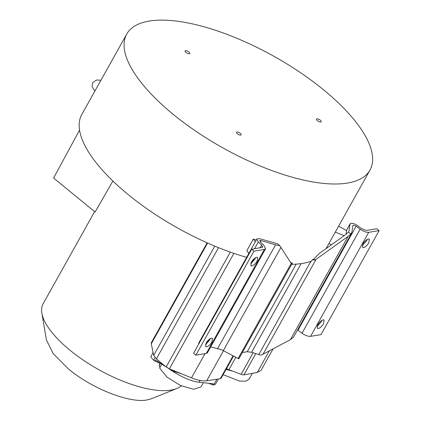 <?xml version="1.0" encoding="UTF-8"?>
<svg xmlns="http://www.w3.org/2000/svg" width="421" height="421" viewBox="0 0 421 421"><rect width="100%" height="100%" fill="white"/><g stroke="black" fill="none" stroke-linecap="round" stroke-linejoin="round"><path stroke-width="0.63" d="M347.388 183.072A139.335 52.42 29.2 0 0 369.985 170.037A139.335 52.42 29.2 0 0 299.947 72.301A139.335 52.42 29.2 0 0 149.323 21.05A139.335 52.42 29.2 0 0 126.726 34.085A139.335 52.42 29.2 0 0 196.765 131.826A139.335 52.42 29.2 0 0 347.388 183.072M291.658 264.32A139.335 52.42 29.2 0 0 302.494 263.404A139.335 52.42 29.2 0 0 311.629 261.036L312.408 259.636A139.335 52.42 29.2 0 0 313.756 259.099L319.223 253.542L345.846 234.46L348.377 232.066L350.751 234.002L348.135 236.334L316.082 259.31L314.897 260.036L313.756 259.099M320.744 121.969A2.663 1 -150.8 0 1 317.866 120.99A2.663 1 -150.8 0 1 316.529 119.122A2.663 1 -150.8 0 1 316.96 118.875A2.663 1 -150.8 0 1 319.839 119.853A2.663 1 -150.8 0 1 321.176 121.722A2.663 1 -150.8 0 1 320.744 121.969M240.696 135.104A2.663 1 -150.8 0 1 237.818 134.12A2.663 1 -150.8 0 1 236.481 132.257A2.663 1 -150.8 0 1 236.912 132.005A2.663 1 -150.8 0 1 239.791 132.983A2.663 1 -150.8 0 1 241.128 134.852A2.663 1 -150.8 0 1 240.696 135.104M189.308 53.756A2.663 1 -150.8 0 1 186.429 52.778A2.663 1 -150.8 0 1 185.087 50.909A2.663 1 -150.8 0 1 185.519 50.662A2.663 1 -150.8 0 1 188.398 51.641A2.663 1 -150.8 0 1 189.739 53.509A2.663 1 -150.8 0 1 189.308 53.756M207.148 242.828L151.392 342.594L151.255 343.862L153.691 355.392L156.375 358.881L166.153 366.944L169.353 368.838L191.487 377.848C197.707 380.331 202.775 381.315 206.685 380.795L220.294 378.711L221.125 378.242L233.492 356.113M94.63 211.616L43.126 303.773A80.743 30.375 29.2 0 0 41.858 313.156A80.743 30.375 29.2 0 0 93.641 366.712A80.743 30.375 29.2 0 0 170.994 390.109A80.743 30.375 29.2 0 0 176.762 388.551A80.743 30.375 29.2 0 0 181.335 385.868M348.383 232.06L349.025 230.913L350.109 223.804L346.33 230.561M346.378 230.587L350.009 224.093L351.019 223.272C352.898 223.146 355.092 223.956 357.613 225.703L361.639 228.692L366.428 230.455L376.853 228.745L379.142 230.619L368.717 232.329C366.286 232.497 363.434 231.445 360.16 229.177L356.134 226.188L353.314 225.146L352.877 225.498L351.893 232.318L350.751 234.002M41.858 313.156L46.426 340.021L53.204 353.651L68.412 368.949C91.825 388.562 129.5 403.423 146.997 399.95L151.486 398.74L176.762 388.551M297.536 329.901L302.02 333.2C305.293 335.469 308.146 336.521 310.582 336.353L321.007 334.642L379.142 230.619M260.036 240.449L260.273 241.912L263.683 245.006L265.588 248.758L264.399 249.442L253.974 251.153L251.684 249.279L262.772 247.185L261.709 245.085L258.299 241.996L256.831 239.102L257.747 238.575L260.089 238.844L277.407 243.706L279.776 245.648L275.587 244.838L261.041 240.565L259.646 240.675M256.831 239.102L198.696 343.126L198.691 344.099M318.302 328.522L317.334 328.338L317.839 324.665C319.481 322.018 321.249 320.418 323.149 319.855L324.117 320.039L323.612 323.717C321.97 326.359 320.197 327.964 318.302 328.522M363.518 247.616L362.549 247.432L363.055 243.754C364.697 241.112 366.47 239.507 368.364 238.949L369.338 239.133L368.833 242.806C367.186 245.454 365.417 247.053 363.518 247.616M206.616 346.846L205.643 346.662L206.148 342.983C207.795 340.342 209.563 338.737 211.463 338.179L212.431 338.363L211.926 342.036C210.284 344.683 208.511 346.283 206.616 346.846M251.832 265.94L250.863 265.751L251.369 262.078C253.01 259.436 254.784 257.831 256.678 257.268L257.647 257.457L257.142 261.131C255.5 263.778 253.731 265.377 251.832 265.94M153.044 352.33L150.839 356.903L153.618 360.234L154.786 361.097L155.475 359.981L165.032 366.249M159.943 363.218L159.143 365.607L160.375 363.397M126.726 34.085L81.832 114.417A139.335 52.42 29.2 0 0 122.295 189.603A139.335 52.42 29.2 0 0 246.643 257.336M290.974 262.936A139.335 52.42 29.2 0 0 292.374 262.92A8.394 3.157 -150.8 0 1 292.242 263.267A8.394 3.157 -150.8 0 1 291.532 263.872L279.776 245.648M248.879 253.337L246.832 250.674L253.295 239.112A139.335 52.42 29.2 0 0 256.331 240.002M331.516 244.727L328.848 243.643M338.631 226.135L346.567 230.692L346.041 234.318M344.141 235.681L335.305 232.087M326.528 247.79L326.654 248.216M314.897 260.036A8.394 3.157 -150.8 0 1 312.408 259.636M242.359 352.524L247.253 351.724L251.611 352.288L258.783 354.556A8.394 3.157 29.2 0 0 261.341 355.082L290.385 339.663L293.49 337.142L351.624 233.118M255.337 241.775L253.295 239.112M210.742 346.893L221.52 349.662L238.649 358.808A8.394 3.157 29.2 0 0 239.112 358.334L292.242 263.267M226.519 368.596A7.852 2.952 29.2 0 0 228.898 369.696L241.075 374.348A4.994 1.879 29.2 0 0 243.927 374.837L257.226 372.501L261.167 370.18L272.982 349.041M166.174 366.965L230.329 252.111M112.896 181.03L95.099 212L53.583 178.041L79.558 130.084M349.025 230.913L348.377 232.066M353.314 225.146L352.877 225.498M317.15 326.228L321.323 321.844L322.012 320.281M362.365 245.317L366.538 240.933L367.228 239.37M251.684 249.279L193.549 353.303L195.839 355.177L206.264 353.466L207.448 352.782L265.588 248.758M205.459 344.546L209.637 340.163L210.326 338.6M250.679 263.641L254.852 259.257L255.542 257.694M195.839 355.177L253.974 251.153M248.995 373.948L251.369 373.532M226.056 369.422L232.613 371.112M173.605 371.259L173.352 371.706C182.767 377.658 191.323 381.173 199.017 382.257L213.273 383.747L212.668 384.905L213.673 384.931L216.852 379.237M164.711 365.76L171.71 370.648L181.614 373.832M173.352 371.706L171.773 370.669M223.119 374.674L239.602 381.089L245.79 381.173L249.185 379.042L252.363 373.353M161.222 363.744L154.786 361.097M215.426 384.278L213.673 384.931M212.668 384.905L208.695 383.268M161.79 364.118L159.612 368.012L167.016 377.09L180.32 385.415L193.602 389.278L200.949 386.957L203.322 382.71M160.001 367.317L159.143 365.607M207.606 243.028L151.255 343.862M356.134 226.188L298 330.211M254.484 248.822L258.299 241.996M261.041 240.565L260.283 241.922M155.06 357.65L153.618 360.234M310.903 261.299L258.783 354.556M262.893 354.477L316.082 259.31M291.258 263.383L238.07 358.55M255.789 353.608L243.927 374.837M257.226 372.501L269.203 351.077M253.137 352.772L241.075 374.348M235.802 357.345L228.898 369.696M233.897 253.353L169.353 368.838M191.487 377.848L205.001 353.672M218.541 247.653L156.375 358.881M214.773 246.111L153.691 355.392M233.05 355.882L220.294 378.711M223.456 350.782L206.685 380.795M290.385 339.663L348.135 236.334M301.173 263.604L251.611 352.288M247.253 351.724L296.21 264.125M281.007 247.348L223.256 350.677M275.587 244.838L217.452 348.862M302.02 333.2L360.16 229.177M310.582 336.353L368.717 232.329M206.511 343.846L208.858 339.647M251.732 262.936L254.073 258.741M260.141 247.89L261.709 245.085M206.264 353.466L264.399 249.442M199.017 382.257L200.022 380.463M172.1 369.954L171.71 370.648M94.936 90.978L93.383 89.068L92.078 85.963L92.625 82.627L96.662 79.995L100.945 80.216M369.985 170.037L326.049 248.648M218.373 379.005L215.42 384.289"/></g></svg>
